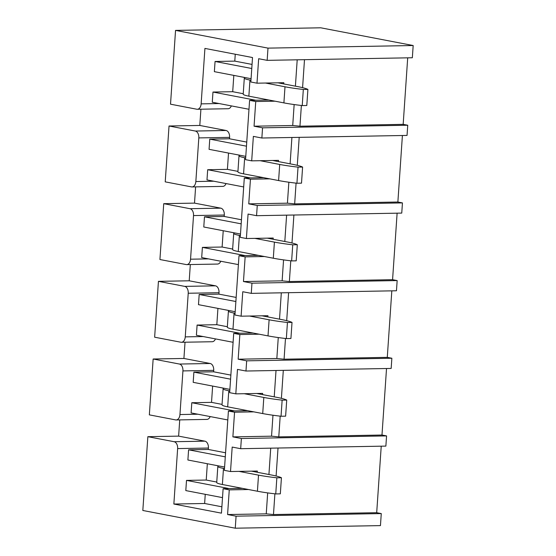 <?xml version="1.0" encoding="UTF-8"?>
<svg xmlns="http://www.w3.org/2000/svg" width="556" height="556" viewBox="0 0 556 556"><rect width="100%" height="100%" fill="white"/><g stroke="black" fill="none" stroke-linecap="round" stroke-linejoin="round"><path stroke-width="0.83" d="M175.55 30.392L320.736 27.8L413.177 45.522L412.343 57.754L267.158 60.347L267.992 48.122L175.55 30.392L170.518 104.187L196.796 109.226A6.165 3.941 -91 0 0 197.324 109.275A6.165 3.941 -91 0 0 201.14 103.868L204.921 48.414L252.514 57.539L250.846 82.003L256.99 83.185L283.817 82.705L283.734 83.928M413.177 45.522L267.992 48.122M407.048 135.428L261.862 138.02L262.557 127.824L407.743 125.232L407.048 135.428M402.447 202.905L401.752 213.094L256.566 215.686L257.261 205.498L402.447 202.905L397.874 202.023L402.405 135.511M251.965 283.164L251.27 293.359L396.463 290.767L397.158 280.571L251.965 283.164L243.465 281.538L245.147 256.872L264.434 256.524M391.167 368.433L245.974 371.026L246.669 360.837L391.862 358.238L391.167 368.433M386.566 435.911L385.871 446.1L240.678 448.699L241.373 438.503L386.566 435.911L381.986 435.035L386.524 368.517M381.228 446.183L376.697 512.702L381.27 513.577L236.078 516.17L235.264 528.2L142.822 510.477L147.854 436.682L178.629 436.126L179.734 419.884M381.27 513.577L380.45 525.608L235.264 528.2M397.158 280.571L392.578 279.696L397.116 213.177M391.862 358.238L387.282 357.362L391.82 290.844M407.743 125.232L403.169 124.356L407.701 57.838M153.15 359.009L149.342 414.866L175.62 419.905A6.165 3.941 -91 0 0 176.148 419.954A6.165 3.941 -91 0 0 179.956 414.54L182.931 370.915A6.165 3.941 -91 0 0 179.428 364.048L153.15 359.009L183.918 358.46L185.03 342.218M158.439 281.343L154.637 337.2L180.915 342.239A6.165 3.941 -91 0 0 181.444 342.281A6.165 3.941 -91 0 0 185.252 336.873L188.227 293.248A6.165 3.941 -91 0 0 184.724 286.382L158.439 281.343L189.214 280.794L190.326 264.552M163.735 203.67L159.926 259.527L186.211 264.566A6.165 3.941 -91 0 0 186.74 264.614A6.165 3.941 -91 0 0 190.548 259.2L193.523 215.575A6.165 3.941 -91 0 0 190.02 208.708L163.735 203.67L194.51 203.121L195.615 186.879M169.031 126.004L165.222 181.861L191.507 186.899A6.165 3.941 -91 0 0 192.029 186.941A6.165 3.941 -91 0 0 195.844 181.534L198.819 137.909A6.165 3.941 -91 0 0 195.316 131.042L169.031 126.004L199.806 125.454L200.911 109.212M197.324 109.275L228.099 108.726A6.165 3.941 -91 0 0 231.345 105.897M246.746 142.093L229.496 138.785L229.593 137.36A6.165 3.941 -91 0 0 226.083 130.493L199.806 125.454M294.152 104.549L292.72 125.503L254.057 126.198L255.739 101.533L249.595 100.351L268.882 100.01M255.739 101.533L275.025 101.185M256.99 83.185L258.658 58.721L267.158 60.347M295.403 86.166L297.203 59.812M292.72 125.503L299.955 126.198L301.373 105.473M302.582 87.667L304.493 59.68M403.169 124.356L299.955 126.198M254.057 126.198L262.557 127.824M243.236 93.714L232.707 91.698L233.819 75.394M249.595 100.351L245.55 159.676L251.694 160.851L278.521 160.371L278.438 161.594M288.856 182.222L287.424 203.176L248.761 203.864L250.443 179.199L244.299 178.024L263.586 177.677M250.443 179.199L269.729 178.858M251.694 160.851L253.362 136.387L261.862 138.02M290.107 163.832L291.907 137.485M287.424 203.176L294.666 203.871L296.077 183.146M297.293 165.334L299.197 137.353M397.874 202.023L294.666 203.871M248.761 203.864L257.261 205.498M237.94 171.387L227.411 169.365L228.523 153.06M244.299 178.024L240.255 237.342L246.398 238.524L273.225 238.044L273.142 239.268M245.147 256.872L239.004 255.69L258.29 255.343M246.398 238.524L248.066 214.06L256.566 215.686M243.465 281.538L282.128 280.843L283.56 259.888M284.811 241.506L286.611 215.151M282.128 280.843L289.37 281.538L290.781 260.813M291.997 243.007L293.902 215.019M392.578 279.696L289.37 281.538M232.644 249.053L222.115 247.031L223.227 230.733M239.004 255.69L234.959 315.016L241.102 316.19L267.936 315.711L267.853 316.934M278.264 337.561L276.839 358.516L238.17 359.204L239.851 334.538L233.708 333.357L252.994 333.016M239.851 334.538L259.145 334.191M241.102 316.19L242.77 291.726L251.27 293.359M279.522 319.172L281.315 292.824M276.839 358.516L284.074 359.204L285.485 338.486M286.701 320.673L288.606 292.692M387.282 357.362L284.074 359.204M238.17 359.204L246.669 360.837M227.348 326.719L216.819 324.704L217.931 308.399M233.708 333.357L229.663 392.682L235.807 393.856L262.64 393.384L262.557 394.607M272.968 415.228L271.543 436.182L232.881 436.877L234.556 412.204L228.412 411.03L247.698 410.682M234.556 412.204L253.849 411.864M235.807 393.856L237.475 369.399L245.974 371.026M274.226 396.838L276.019 370.491M271.543 436.182L278.778 436.877L280.189 416.152M281.405 398.346L283.31 370.359M381.986 435.035L278.778 436.877M232.881 436.877L241.373 438.503M222.052 404.393L211.523 402.37L212.635 386.066M228.412 411.03L224.367 470.348L230.518 471.53L257.345 471.05L257.261 472.273M267.672 492.901L266.248 513.855L227.585 514.543L229.267 489.878L223.116 488.696L242.409 488.356M229.267 489.878L248.553 489.53M230.518 471.53L232.186 447.066L240.678 448.699M268.93 474.511L270.723 448.157M266.248 513.855L273.482 514.543L274.893 493.818M276.11 476.012L278.021 448.032M376.697 512.702L273.482 514.543M227.585 514.543L236.078 516.17M216.764 482.059L206.227 480.043L207.339 463.739M192.029 186.941L222.803 186.392A6.165 3.941 -91 0 0 226.049 183.563M241.45 219.766L224.2 216.458L224.297 215.026A6.165 3.941 -91 0 0 220.795 208.159L194.51 203.121M186.74 264.614L217.507 264.065A6.165 3.941 -91 0 0 220.753 261.237M236.161 297.432L218.904 294.124L219.001 292.699A6.165 3.941 -91 0 0 215.499 285.833L189.214 280.794M181.444 342.281L212.218 341.731A6.165 3.941 -91 0 0 215.457 338.903M230.865 375.105L213.608 371.797L213.706 370.365A6.165 3.941 -91 0 0 210.203 363.499L183.918 358.46M176.148 419.954L206.922 419.405A6.165 3.941 -91 0 0 210.161 416.569M225.569 452.772L208.312 449.463L208.41 448.039A6.165 3.941 -91 0 0 204.907 441.165L178.629 436.126M208.41 448.039L177.635 448.588A6.165 3.941 -91 0 0 174.132 441.721L147.854 436.682M225.291 456.851L188.588 449.818L208.312 449.463M234.535 410.919L191.799 402.725L191.104 412.92L227.807 419.954M230.587 379.185L193.884 372.145L213.608 371.797M239.831 333.252L197.095 325.058L196.4 335.247L233.103 342.287M235.876 301.512L199.18 294.478L218.904 294.124M245.126 255.579L202.391 247.385L201.696 257.581L238.392 264.614M241.172 223.846L204.476 216.805L224.2 216.458M250.422 177.913L207.68 169.719L206.985 179.908L243.688 186.948M188.588 449.818L187.893 460.007L224.596 467.047M229.239 488.592L186.503 480.391L206.227 480.043M193.884 372.145L193.189 382.34L229.892 389.374M191.799 402.725L211.523 402.37M199.18 294.478L198.485 304.667L235.188 311.707M197.095 325.058L216.819 324.704M204.476 216.805L203.781 227.001L240.477 234.041M202.391 247.385L222.115 247.031M246.468 146.179L209.765 139.139L209.07 149.335L245.773 156.368M207.68 169.719L227.411 169.365M251.764 68.506L215.061 61.473L214.366 71.661L251.069 78.702M255.711 100.24L212.976 92.046L232.707 91.698M209.765 139.139L229.496 138.785M212.976 92.046L212.281 102.241L248.984 109.275M235.257 54.231L234.792 61.118L252.042 64.427M215.061 61.473L234.792 61.118M186.503 480.391L185.808 490.587L222.511 497.627M221.886 506.794L204.629 503.486L205.254 494.319M177.635 448.588L173.861 504.035L204.629 503.486M223.116 488.696L221.448 513.16L173.861 504.035M244.96 77.527A24.659 2.53 3.9 0 0 244.306 78.048L243.208 94.152A24.659 2.53 3.9 0 0 248.859 96.167L283.901 102.888A52.278 5.358 3.9 0 0 302.228 105.577L303.326 89.467L307.899 89.391A52.278 5.358 3.9 0 0 297.46 86.562L277.91 82.809M244.306 78.048A24.659 2.53 3.9 0 0 249.957 80.064L250.964 80.259M265.441 83.032L284.999 86.785A52.278 5.358 3.9 0 0 303.326 89.467M302.228 105.577L306.801 105.494L307.899 89.391M239.664 155.2A24.659 2.53 3.9 0 0 239.01 155.715L237.912 171.825A24.659 2.53 3.9 0 0 243.57 173.84L278.605 180.554A52.278 5.358 3.9 0 0 296.932 183.244L298.03 167.141L302.603 167.057A52.278 5.358 3.9 0 0 292.171 164.228L272.614 160.475M239.01 155.715A24.659 2.53 3.9 0 0 244.668 157.73L245.669 157.925M260.145 160.698L279.703 164.451A52.278 5.358 3.9 0 0 298.03 167.141M296.932 183.244L301.505 183.16L302.603 167.057M234.368 232.867A24.659 2.53 3.9 0 0 233.715 233.388L232.616 249.491A24.659 2.53 3.9 0 0 238.274 251.507L273.309 258.227A52.278 5.358 3.9 0 0 291.636 260.91L292.734 244.807L297.307 244.723A52.278 5.358 3.9 0 0 286.875 241.895L267.318 238.149M233.715 233.388A24.659 2.53 3.9 0 0 239.372 235.403L240.373 235.598M254.85 238.371L274.407 242.117A52.278 5.358 3.9 0 0 292.734 244.807M291.636 260.91L296.209 260.834L297.307 244.723M229.079 310.533A24.659 2.53 3.9 0 0 228.419 311.054L227.321 327.164A24.659 2.53 3.9 0 0 232.978 329.18L268.013 335.893A52.278 5.358 3.9 0 0 286.34 338.583L287.438 322.48L292.018 322.397A52.278 5.358 3.9 0 0 281.579 319.568L262.022 315.815M228.419 311.054A24.659 2.53 3.9 0 0 234.076 313.07L235.077 313.264M249.554 316.037L269.111 319.79A52.278 5.358 3.9 0 0 287.438 322.48M286.34 338.583L290.92 338.5L292.018 322.397M223.783 388.206A24.659 2.53 3.9 0 0 223.123 388.727L222.025 404.831A24.659 2.53 3.9 0 0 227.682 406.846L262.717 413.567A52.278 5.358 3.9 0 0 281.044 416.249L282.142 400.146L286.722 400.063A52.278 5.358 3.9 0 0 276.283 397.234L256.726 393.488M223.123 388.727A24.659 2.53 3.9 0 0 228.78 390.743L229.781 390.931M244.258 393.711L263.815 397.457A52.278 5.358 3.9 0 0 282.142 400.146M281.044 416.249L285.624 416.166L286.722 400.063M218.487 465.872A24.659 2.53 3.9 0 0 217.827 466.394L216.729 482.497A24.659 2.53 3.9 0 0 222.386 484.512L257.421 491.233A52.278 5.358 3.9 0 0 275.748 493.923L276.846 477.812L281.426 477.736A52.278 5.358 3.9 0 0 270.987 474.907L251.43 471.154M217.827 466.394A24.659 2.53 3.9 0 0 223.484 468.409L224.492 468.604M238.962 471.377L258.519 475.13A52.278 5.358 3.9 0 0 276.846 477.812M275.748 493.923L280.328 493.839L281.426 477.736M219.085 103.548L201.14 103.868M195.316 131.042L226.083 130.493M229.593 137.36L198.819 137.909M213.789 181.214L195.844 181.534M190.02 208.708L220.795 208.159M224.297 215.026L193.523 215.575M208.493 258.881L190.548 259.2M184.724 286.382L215.499 285.833M219.001 292.699L188.227 293.248M203.197 336.554L185.252 336.873M179.428 364.048L210.203 363.499M213.706 370.365L182.931 370.915M197.901 414.22L179.956 414.54M174.132 441.721L204.907 441.165M248.859 96.167L249.957 80.064M283.901 102.888L284.999 86.785M243.57 173.84L244.668 157.73M278.605 180.554L279.703 164.451M238.274 251.507L239.372 235.403M273.309 258.227L274.407 242.117M232.978 329.18L234.076 313.07M268.013 335.893L269.111 319.79M227.682 406.846L228.78 390.743M262.717 413.567L263.815 397.457M222.386 484.512L223.484 468.409M257.421 491.233L258.519 475.13"/></g></svg>
